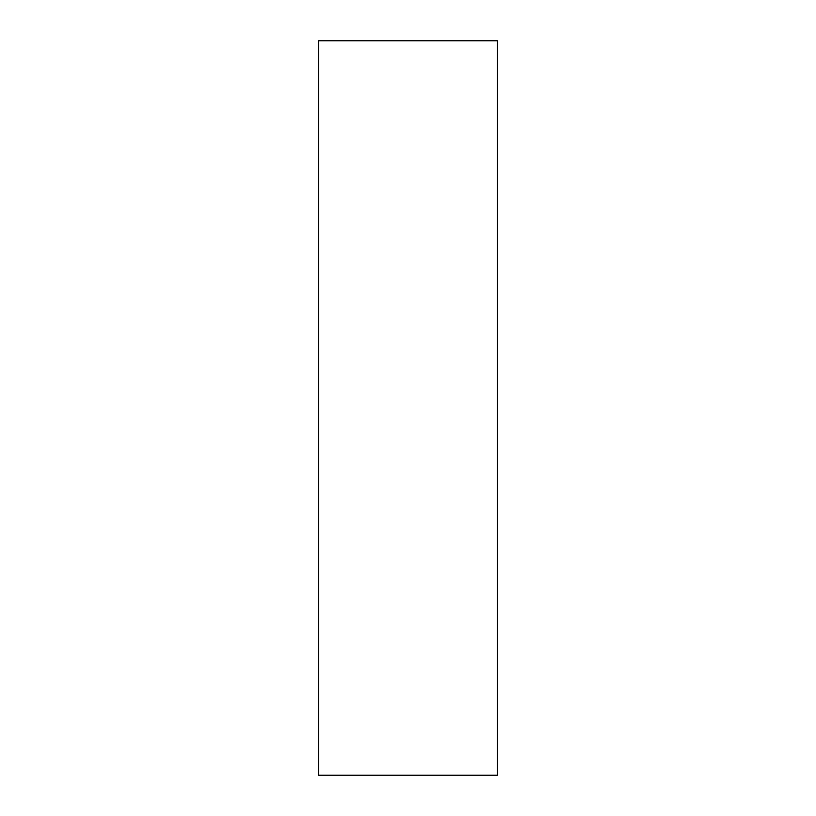 <?xml version="1.0" encoding="UTF-8"?>
<svg xmlns="http://www.w3.org/2000/svg" width="816" height="816" viewBox="0 0 816 816"><rect width="100%" height="100%" fill="white"/><g stroke="black" fill="none" stroke-linecap="round" stroke-linejoin="round"><path stroke-width="1.22" d="M318.648 408L318.648 775.2L497.352 775.2L497.352 40.8L318.648 40.8L318.648 408"/></g></svg>
